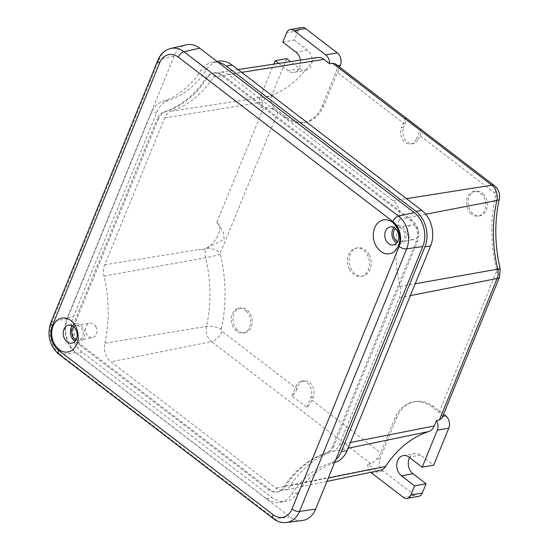 <?xml version="1.0" encoding="UTF-8"?>
<svg xmlns="http://www.w3.org/2000/svg" width="550" height="550" viewBox="0 0 550 550"><rect width="100%" height="100%" fill="white"/><g stroke="black" fill="none" stroke-linecap="round" stroke-linejoin="round"><path stroke-width="0.41" stroke-dasharray="2.75 2.06" d="M216.666 222.764A16.197 8.298 -52 0 1 217.779 223.396A16.197 8.298 -52 0 1 217.896 235.503A16.197 8.298 -52 0 1 206.209 248.373A16.197 8.298 -52 0 1 202.235 249.796A16.197 8.298 -52 0 1 198.949 249.556L202.262 249.817L206.209 248.38L224.084 239.511L223.671 233.173L217.938 223.52L216.666 222.764L263.931 106.941L260.893 107.408L263.099 102.004A12.822 9.749 79.8 0 1 268.634 96.401A121.811 92.627 -100.2 0 0 311.747 61.483A12.822 9.749 79.8 0 1 317.508 57.509M335.651 64.02L336.93 65.814A10.801 5.39 -52.5 0 1 336.201 71.514L322.073 106.143A35.998 27.376 -100.2 0 1 303.655 122.602A35.998 27.376 -100.2 0 1 284.934 117.48L277.881 112.076A10.801 4.489 22.2 0 0 271.246 108.618L263.931 106.941M104.83 343.248A119.171 90.619 -100.2 0 0 103.991 276.127A15.462 11.756 79.8 0 1 104.692 264.798L164.629 117.927A15.462 11.756 79.8 0 1 171.304 111.169A119.171 90.619 -100.2 0 0 213.482 77.007A15.462 11.756 79.8 0 1 220.426 72.222A15.462 11.756 79.8 0 1 228.229 74.463L393.092 200.771A15.462 11.756 79.8 0 1 399.231 219.319A119.171 90.619 -100.2 0 0 400.077 286.447A15.462 11.756 79.8 0 1 399.369 297.777L339.433 444.647A15.462 11.756 79.8 0 1 332.757 451.406A119.171 90.619 -100.2 0 0 290.579 485.567A15.462 11.756 79.8 0 1 284.109 490.263A15.462 11.756 79.8 0 1 275.832 488.111L110.969 361.797A15.462 11.756 79.8 0 1 104.83 343.248L206.498 326.37A10.801 3.382 -167.4 0 1 221.279 329.017A1.946 1.478 79.8 0 0 222.049 331.347A10.801 5.39 -52.5 0 1 211.558 341.66A12.739 9.687 79.8 0 1 206.498 326.37A121.887 92.689 -100.2 0 0 205.631 257.716A12.739 9.687 79.8 0 1 206.216 248.373M380.256 470.36A12.822 9.749 79.8 0 1 373.388 468.572L367.764 464.269L370.769 463.643C372.687 463.018 374.619 461.553 376.551 459.243A10.801 5.39 127.5 0 0 380.724 452.925L394.859 418.296A35.998 27.376 -100.2 0 1 413.277 401.837L415.002 401.527A35.998 27.376 79.8 0 1 433.716 406.649L443.568 414.191M297.048 388.816A10.801 5.39 -52.5 0 1 291.981 396.007L306.838 407.385A10.801 5.39 127.5 0 0 311.912 400.194L313.143 397.169A10.801 8.209 -100.2 0 0 312.228 385.653A10.801 8.209 -100.2 0 0 303.813 380.841A10.801 8.209 -100.2 0 0 298.286 385.784L297.048 388.816L222.049 331.347M306.838 407.385L310.846 397.581A10.801 8.209 -100.2 0 0 309.925 386.066A10.801 8.209 -100.2 0 0 301.51 381.253A10.801 8.209 -100.2 0 0 295.989 386.196L298.286 385.784M291.981 396.007L295.989 386.196M442.688 416.357L442.241 416.433A10.801 4.489 -157.8 0 0 439.051 412.362L431.991 406.959A35.998 27.376 -100.2 0 0 413.277 401.837M439.051 412.362L496.506 271.583A1.946 1.478 79.8 0 0 496.588 270.16A132.688 100.897 -100.2 0 1 495.653 195.422A1.946 1.478 79.8 0 0 494.883 193.091L419.877 135.623L418.639 138.655L416.343 139.067A10.801 8.209 79.8 0 1 410.816 144.004A10.801 8.209 79.8 0 1 402.401 139.198A10.801 8.209 79.8 0 1 401.479 127.683L403.783 127.27A10.801 8.209 -100.2 0 0 404.697 138.786A10.801 8.209 -100.2 0 0 413.119 143.598A10.801 8.209 -100.2 0 0 418.639 138.655M419.877 135.623A10.801 5.39 127.5 0 0 420.344 129.257L405.487 117.879A10.801 5.39 -52.5 0 1 405.02 124.238L403.783 127.27M349.394 269.204A14.369 10.924 -100.2 0 0 361.109 276.341A14.369 10.924 -100.2 0 0 367.538 255.234A14.369 10.924 -100.2 0 0 356.043 248.057A14.369 10.924 -100.2 0 0 349.394 269.204M470.422 213.159A12.554 9.543 -100.2 0 0 478.445 216.081A12.554 9.543 -100.2 0 0 485.526 207.212A12.554 9.543 -100.2 0 0 481.656 194.363A12.554 9.543 -100.2 0 0 474.018 191.373A12.554 9.543 -100.2 0 0 466.592 200.062A12.554 9.543 -100.2 0 0 470.422 213.159M246.503 311.279A12.554 9.543 -100.2 0 0 238.872 308.289A12.554 9.543 -100.2 0 0 231.44 316.979A12.554 9.543 -100.2 0 0 235.276 330.076A12.554 9.543 -100.2 0 0 243.292 332.998A12.554 9.543 -100.2 0 0 250.381 324.129A12.554 9.543 -100.2 0 0 246.503 311.279M415.002 401.527A35.998 27.376 79.8 0 0 396.584 417.986L380.002 458.624A8.999 6.841 -100.2 0 0 383.096 470.944L414.879 495.296A7.198 5.473 -100.2 0 0 418.619 496.32M367.764 464.269A8.999 6.841 -100.2 0 0 370.803 472.319M442.241 416.433L442.076 417.849M409.612 457.579A11.069 8.415 79.8 0 1 414.81 453.516A11.069 8.415 79.8 0 1 420.564 455.091L433.682 465.149M334.647 462.509A107.993 82.115 -100.2 0 0 297.399 493.137A26.641 20.261 79.8 0 1 285.842 501.318A26.641 20.261 79.8 0 1 271.989 497.523L82.335 352.213A25.926 19.711 79.8 0 1 73.404 316.724L156.942 112.035A26.641 20.261 79.8 0 1 168.444 100.389A107.993 82.115 -100.2 0 0 206.663 69.431A26.641 20.261 79.8 0 1 218.219 61.256M408.162 235.771A7.377 5.61 -100.2 0 0 414.123 239.449A7.377 5.61 -100.2 0 0 417.484 228.594A7.377 5.61 -100.2 0 0 411.524 224.923A7.377 5.61 -100.2 0 0 408.162 235.771M95.899 326.796A7.377 5.61 -100.2 0 0 89.939 323.125A7.377 5.61 -100.2 0 0 86.584 333.974A7.377 5.61 -100.2 0 0 92.544 337.652A7.377 5.61 -100.2 0 0 95.899 326.796M218.157 62.322A26.641 20.261 -100.2 0 0 212.465 62.287A26.641 20.261 -100.2 0 0 200.908 70.462A107.993 82.115 79.8 0 1 162.69 101.42A26.641 20.261 -100.2 0 0 151.188 113.066L67.657 317.756A25.926 19.711 -100.2 0 0 76.581 353.244L266.234 498.554A26.641 20.261 -100.2 0 0 280.087 502.342A26.641 20.261 -100.2 0 0 291.651 494.168A107.993 82.115 79.8 0 1 329.869 463.21A26.641 20.261 -100.2 0 0 335.782 459.738M214.232 72.834A15.95 12.128 -100.2 0 1 222.647 75.082L412.383 220.447C418.522 226.002 420.255 232.904 417.587 241.147L334.015 445.933L332.619 446.167L416.185 241.402C418.859 233.159 417.12 226.256 410.981 220.701L221.258 75.343A15.929 12.114 79.8 0 0 212.85 73.102L214.232 72.834A15.95 12.128 -100.2 0 0 207.433 77.708A118.683 90.248 79.8 0 1 165.426 111.733A15.95 12.128 -100.2 0 0 158.544 118.704L157.176 118.958A15.929 12.114 79.8 0 1 164.051 111.994A118.704 90.262 -100.2 0 0 206.064 77.969A15.929 12.114 79.8 0 1 212.85 73.102M334.015 445.933A15.95 12.128 -100.2 0 1 327.126 452.904A118.683 90.248 79.8 0 0 285.127 486.922A15.95 12.128 79.8 0 1 278.08 491.837A15.95 12.128 79.8 0 1 269.913 489.548L80.176 344.183C74.037 338.628 72.297 331.726 74.972 323.482L158.544 118.704M302.184 520.554A24.812 18.865 79.8 0 1 290.049 516.911L75.542 352.564A24.812 18.865 79.8 0 1 67.004 318.601L174.157 56.031A24.812 18.865 79.8 0 1 186.093 44.846M74.972 323.482L73.611 323.723L157.176 118.958M332.619 446.167A15.929 12.114 79.8 0 1 325.744 453.131A118.704 90.262 -100.2 0 0 283.731 487.156A15.929 12.114 79.8 0 1 276.698 492.071A15.929 12.114 79.8 0 1 268.538 489.782L78.815 344.424C72.676 338.869 70.936 331.973 73.611 323.723M393.951 227.617A9.24 7.026 79.8 0 1 397.313 225.576A9.24 7.026 79.8 0 1 404.855 230.168A9.24 7.026 79.8 0 1 400.572 243.767A9.24 7.026 79.8 0 1 396.715 243.018M395.368 228.614A7.377 5.61 79.8 0 1 397.712 227.397A7.377 5.61 79.8 0 1 403.672 231.069A7.377 5.61 79.8 0 1 400.317 241.924A7.377 5.61 79.8 0 1 397.698 241.594M72.373 325.82A9.24 7.026 79.8 0 1 75.735 323.778A9.24 7.026 79.8 0 1 83.27 328.371A9.24 7.026 79.8 0 1 78.994 341.969A9.24 7.026 79.8 0 1 75.13 341.22M76.113 339.79A7.377 5.61 -100.2 0 0 78.733 340.12A7.377 5.61 -100.2 0 0 82.094 329.271A7.377 5.61 -100.2 0 0 76.134 325.593A7.377 5.61 -100.2 0 0 73.789 326.817M405.487 117.879L401.479 127.683M416.343 139.067L420.344 129.257M301.757 27.5A7.198 5.473 -100.2 0 0 298.072 30.793L294.305 40.033L282.796 42.096M286.694 58.671L271.597 95.679L260.088 97.742L273.804 64.13M278.664 63.394L288.31 70.785A11.069 8.415 79.8 0 0 294.064 72.359L305.573 70.304A11.069 8.415 79.8 0 1 299.819 68.729L290.517 61.6M300.424 60.101A11.069 8.415 79.8 0 1 294.064 72.359M260.088 97.742A8.999 6.841 -100.2 0 0 260.893 107.408M271.597 95.679A8.999 6.841 -100.2 0 0 274.691 107.999L286.66 117.171A35.998 27.376 79.8 0 0 305.381 122.292A35.998 27.376 79.8 0 0 323.799 105.834L339.625 67.059M305.573 70.304A11.069 8.415 79.8 0 0 312.077 61.717A11.069 8.415 79.8 0 0 307.423 50.084L294.305 40.033M369.249 254.932A14.341 10.911 79.8 0 1 362.828 276.011A14.341 10.911 79.8 0 1 351.134 268.888A14.341 10.911 79.8 0 1 350.322 254.347A14.341 10.911 79.8 0 1 357.768 247.775A14.341 10.911 79.8 0 1 369.249 254.932M483.361 194.088A12.506 9.508 79.8 0 1 487.217 206.889A12.506 9.508 79.8 0 1 480.164 215.724A12.506 9.508 79.8 0 1 472.168 212.816A12.506 9.508 79.8 0 1 468.353 199.767A12.506 9.508 79.8 0 1 475.75 191.111A12.506 9.508 79.8 0 1 483.361 194.088M237.022 329.732A12.506 9.508 79.8 0 1 233.2 316.683A12.506 9.508 79.8 0 1 240.604 308.028A12.506 9.508 79.8 0 1 248.208 311.004A12.506 9.508 79.8 0 1 252.065 323.806A12.506 9.508 79.8 0 1 245.011 332.64A12.506 9.508 79.8 0 1 237.022 329.732M277.881 112.076L220.426 252.856A10.801 4.489 -157.8 0 0 206.209 248.38M103.991 276.127L205.631 257.716A10.801 0.516 166.7 0 0 220.337 254.279A1.946 1.478 79.8 0 1 220.426 252.856M221.279 329.017A132.688 100.897 -100.2 0 0 220.337 254.279M311.912 400.194L380.724 452.925M370.769 463.643L211.558 341.66L110.969 361.797M313.143 397.169L310.846 397.581M405.02 124.238L336.201 71.514M380.002 458.624L376.551 459.243M396.584 417.986L394.859 418.296M383.096 470.944L371.594 473.007M414.879 495.296L403.37 497.358M431.991 406.959L433.716 406.649M420.564 455.091L409.056 457.153M499.599 276.904A10.801 4.489 22.2 0 0 496.506 271.583M339.433 444.647L350.412 442.482M399.369 297.777L410.348 295.611M332.757 451.406L348.061 448.236M290.579 485.567L328.336 477.978M373.388 468.572L275.832 488.111M104.692 264.798L198.949 249.556M164.629 117.927L263.099 102.004M171.304 111.169L268.634 96.401M213.482 77.007L311.747 61.483M228.229 74.463L241.608 72.352M393.092 200.771L406.471 198.66M399.231 219.319L425.707 214.218M400.077 286.447L415.181 283.772M297.399 493.137L291.651 494.168M266.234 498.554L271.989 497.523M82.335 352.213L76.581 353.244M156.942 112.035L151.188 113.066M168.444 100.389L162.69 101.42M206.663 69.431L200.908 70.462M334.716 462.344L329.869 463.21M67.657 317.756L73.404 316.724M417.587 241.147L416.185 241.402M50.799 322.664A5.761 2.393 -157.8 0 1 52.044 321.832L67.004 318.601M75.542 352.564L60.294 354.633A5.761 2.874 -52.5 0 1 58.891 354.337M170.72 48.462A23.959 18.219 -100.2 0 0 159.191 59.263L52.044 321.832A23.959 18.219 -100.2 0 0 60.294 354.633L274.794 518.98A23.959 18.219 -100.2 0 0 286.516 522.5M174.157 56.031L159.191 59.263A5.761 2.393 22.2 0 0 157.946 60.101M273.398 518.684A5.761 2.874 127.5 0 0 274.794 518.98L290.049 516.911M80.176 344.183L78.815 344.424M269.913 489.548L268.538 489.782M285.127 486.922L283.731 487.156M327.126 452.904L325.744 453.131M165.426 111.733L164.051 111.994M207.433 77.708L206.064 77.969M222.647 75.082L221.258 75.343M412.383 220.447L410.981 220.701M496.588 270.16A10.801 0.516 166.7 0 0 500.197 268.902M495.653 195.422A10.801 3.382 -167.4 0 1 499.29 199.011M494.883 193.091A10.801 5.39 127.5 0 0 494.546 185.756M337.796 65.656L336.93 65.814M298.072 30.793L286.571 32.856M274.691 107.999L271.246 108.618M284.934 117.48L286.66 117.171M323.799 105.834L322.073 106.143M307.423 50.084L295.921 52.147M299.819 68.729L288.31 70.785M301.51 381.253L303.813 380.841M403.301 455.579L414.81 453.516M326.941 481.394L284.109 490.263M237.971 69.561L220.426 72.222M280.087 502.342L285.842 501.318M212.465 62.287L217.044 61.469M393.332 244.963L400.572 243.767M390.108 226.964L397.313 225.576M397.712 227.397L411.524 224.923M400.317 241.924L414.123 239.449M68.523 325.167L75.735 323.778M71.748 343.166L78.994 341.969M78.733 340.12L92.544 337.652M76.134 325.593L89.939 323.125M276.698 492.071L278.08 491.837M413.119 143.598L410.816 144.004M303.655 122.602L305.381 122.292M362.828 276.011L361.109 276.341M357.768 247.775L356.043 248.057M480.164 215.724L478.445 216.081M475.75 191.111L474.018 191.373M240.604 308.028L238.872 308.289M245.011 332.64L243.292 332.998"/><path stroke-width="0.82" d="M370.803 472.319A8.999 6.841 -100.2 0 0 371.594 473.007L403.37 497.358A7.198 5.473 -100.2 0 0 407.117 498.382A7.198 5.473 -100.2 0 0 410.802 495.089L414.569 485.849L401.452 475.798A11.069 8.415 79.8 0 1 396.797 464.166A11.069 8.415 79.8 0 1 403.301 455.579A11.069 8.415 79.8 0 1 409.056 457.153L422.18 467.204L437.277 430.203A8.999 6.841 -100.2 0 0 436.473 420.537L434.273 425.941A12.822 9.749 79.8 0 1 428.732 431.544A121.811 92.627 -100.2 0 0 385.626 466.462A12.822 9.749 79.8 0 1 380.256 470.36L326.941 481.394M407.117 498.382L418.619 496.32A7.198 5.473 -100.2 0 0 422.304 493.027L426.078 483.787L414.569 485.849M443.568 414.191L445.686 415.821A8.999 6.841 -100.2 0 1 448.786 428.141L433.682 465.149L422.18 467.204M410.348 295.611L497.145 278.493A10.801 4.489 22.2 0 0 499.599 276.904L442.076 417.849L439.429 419.925L436.473 420.537M409.612 457.579A11.069 8.415 79.8 0 0 412.954 473.736L426.078 483.787M237.971 69.561L317.508 57.509A12.822 9.749 79.8 0 1 323.978 59.366L329.601 63.676L332.592 63.229L335.651 64.02L494.546 185.756A10.801 5.39 127.5 0 0 491.81 185.212A12.739 9.687 79.8 0 1 496.863 200.496A121.887 92.689 -100.2 0 0 497.729 269.156A12.739 9.687 79.8 0 1 497.145 278.493L439.429 419.925M217.044 61.469L218.219 61.256A26.641 20.261 79.8 0 1 232.072 65.044L421.733 210.354A25.926 19.711 79.8 0 1 430.657 245.85L347.126 450.539A26.641 20.261 79.8 0 1 335.624 462.179A107.993 82.115 -100.2 0 0 334.647 462.509M335.782 459.738A26.641 20.261 -100.2 0 0 341.371 451.571L424.902 246.881A25.926 19.711 -100.2 0 0 415.979 211.386L226.318 66.076A26.641 20.261 -100.2 0 0 218.157 62.322M170.72 48.462L186.093 44.846A24.812 18.865 79.8 0 1 199.746 48.214L414.253 212.561A24.812 18.865 79.8 0 1 422.792 246.531L315.638 509.094A24.812 18.865 79.8 0 1 302.184 520.554L286.516 522.5A23.959 18.219 -100.2 0 0 299.509 511.431L406.663 248.868A23.959 18.219 -100.2 0 0 398.413 216.061L183.906 51.714A23.959 18.219 -100.2 0 0 170.72 48.462C164.814 50.043 160.552 53.927 157.946 60.101A5.761 2.393 22.2 0 0 159.603 62.934L52.449 325.504A18.205 13.839 -100.2 0 0 58.713 350.426A5.761 2.874 -52.5 0 0 58.891 354.337C49.507 345.716 46.805 335.156 50.799 322.664L157.946 60.101M397.506 228.491A17.277 13.138 -100.2 0 0 379.012 221.911A17.277 13.138 -100.2 0 0 375.671 245.279C380.916 253.873 387.083 256.066 394.164 251.859C400.345 245.864 401.459 238.074 397.506 228.491M75.921 326.693C79.874 336.277 78.767 344.066 72.586 350.061C65.498 354.269 59.331 352.076 54.093 343.475A17.277 13.138 -100.2 0 1 57.427 320.114A17.277 13.138 -100.2 0 1 75.921 326.693M397.567 231.509A9.144 6.951 -100.2 0 0 390.108 226.964A9.144 6.951 -100.2 0 0 386.011 240.391A9.144 6.951 -100.2 0 0 393.332 244.963A9.144 6.951 -100.2 0 0 397.567 231.509M396.715 243.018A9.24 7.026 79.8 0 1 393.174 239.147A9.24 7.026 79.8 0 1 393.951 227.617M397.698 241.594A7.377 5.61 79.8 0 1 394.357 238.246A7.377 5.61 79.8 0 1 395.368 228.614M64.433 338.594A9.144 6.951 -100.2 0 0 71.748 343.166A9.144 6.951 -100.2 0 0 75.983 329.711A9.144 6.951 -100.2 0 0 68.523 325.167A9.144 6.951 -100.2 0 0 64.433 338.594M75.13 341.22A9.24 7.026 79.8 0 1 71.596 337.349A9.24 7.026 79.8 0 1 72.373 325.82M73.789 326.817A7.377 5.61 -100.2 0 0 72.772 336.449A7.377 5.61 -100.2 0 0 76.113 339.79M329.601 63.676A8.999 6.841 -100.2 0 0 325.779 54.938L293.996 30.587A7.198 5.473 -100.2 0 0 290.256 29.562A7.198 5.473 -100.2 0 0 286.571 32.856L282.796 42.096L295.921 52.147A11.069 8.415 79.8 0 1 300.424 60.101M339.625 67.059L340.381 65.196A8.999 6.841 -100.2 0 0 337.281 52.876L305.504 28.524A7.198 5.473 -100.2 0 0 301.757 27.5L290.256 29.562M273.804 64.13L275.192 60.734L278.664 63.394M275.192 60.734L286.694 58.671L290.517 61.6M422.304 493.027L410.802 495.089M448.786 428.141L437.277 430.203M445.686 415.821L442.688 416.357M412.954 473.736L401.452 475.798M350.412 442.482L434.273 425.941M348.061 448.236L428.732 431.544M328.336 477.978L385.626 466.462M241.608 72.352L323.978 59.366M406.471 198.66L491.81 185.212L332.592 63.229M425.707 214.218L496.863 200.496A10.801 3.382 -167.4 0 0 499.29 199.011C494.347 221.678 494.649 244.977 500.197 268.902A10.801 0.516 166.7 0 0 497.729 269.156L415.181 283.772M226.318 66.076L232.072 65.044M421.733 210.354L415.979 211.386M424.902 246.881L430.657 245.85M347.126 450.539L341.371 451.571M335.624 462.179L334.716 462.344M52.449 325.504A5.761 2.393 -157.8 0 1 50.799 322.664M199.746 48.214L183.906 51.714A5.761 2.874 -52.5 0 0 178.379 57.2A18.205 13.839 -100.2 0 0 159.603 62.934M178.379 57.2L392.879 221.547A5.761 2.874 127.5 0 1 398.413 216.061L414.253 212.561M422.792 246.531L406.663 248.868A5.761 2.393 22.2 0 1 399.149 246.469A18.205 13.839 -100.2 0 0 392.879 221.547M399.149 246.469L291.995 509.032A5.761 2.393 -157.8 0 0 299.509 511.431L315.638 509.094M286.516 522.5C281.772 522.995 277.399 521.723 273.398 518.684A5.761 2.874 127.5 0 1 273.219 514.773A18.205 13.839 -100.2 0 0 291.995 509.032M273.219 514.773L58.713 350.426M340.381 65.196L337.796 65.656M337.281 52.876L325.779 54.938M305.504 28.524L293.996 30.587M273.398 518.684L58.891 354.337M500.197 268.902L499.599 276.904M494.546 185.756C498.678 189.255 500.259 193.676 499.29 199.011"/></g></svg>
